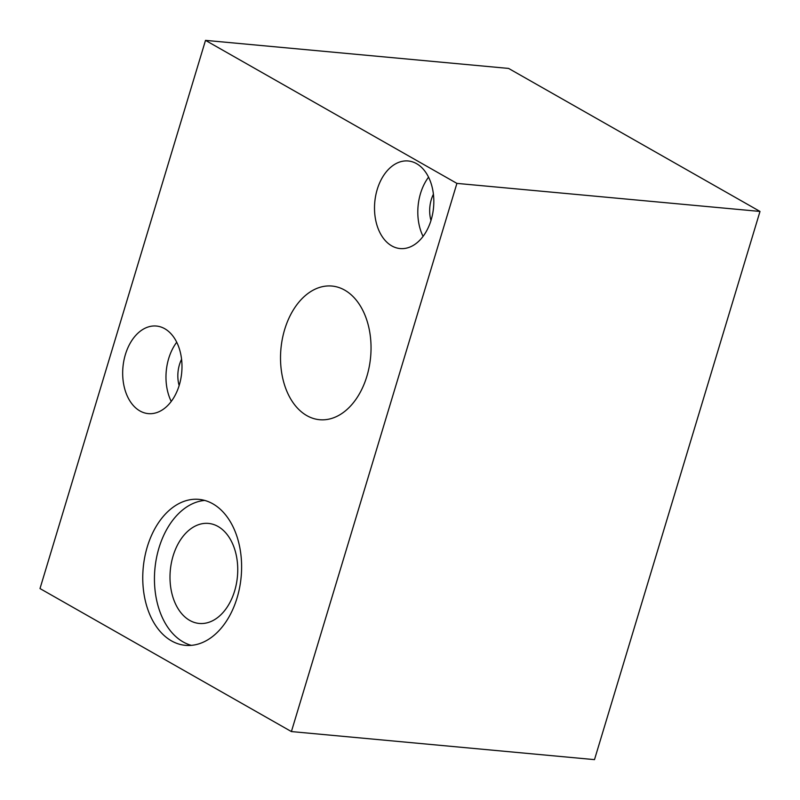 <?xml version="1.0" encoding="UTF-8"?>
<svg xmlns="http://www.w3.org/2000/svg" width="800" height="800" viewBox="0 0 800 800"><rect width="100%" height="100%" fill="white"/><g stroke="black" fill="none" stroke-linecap="round" stroke-linejoin="round"><path stroke-width="1.2" d="M594.49 759.63L291.4 731.57L40 588.56L205.51 40.37L508.6 68.43L760 211.44L594.49 759.63M760 211.44L456.91 183.39L291.4 731.57M430.98 220.49A26.39 17.7 95.3 0 1 433.41 194.23M179.14 385.55A26.39 17.7 95.3 0 1 181.57 359.3M176.68 606.26A50.23 33.7 95.3 0 1 174.72 551.22A50.23 33.7 95.3 0 1 208.5 523.42A50.23 33.7 95.3 0 1 231.06 540.62A50.23 33.7 95.3 0 1 233.02 595.66A50.23 33.7 95.3 0 1 199.24 623.45A50.23 33.7 95.3 0 1 176.68 606.26M191.32 645.36A73.3 49.18 95.3 0 1 164.19 621.33A73.3 49.18 95.3 0 1 159.91 544.99A73.3 49.18 95.3 0 1 204.74 500.43M176.14 341.1A43.98 29.51 95.3 0 1 177.85 389.29A43.98 29.51 95.3 0 1 148.28 413.62A43.98 29.51 95.3 0 1 128.52 398.57A43.98 29.51 95.3 0 1 126.81 350.38A43.98 29.51 95.3 0 1 156.38 326.04A43.98 29.51 95.3 0 1 176.14 341.1M171.24 401.44A43.98 29.51 95.3 0 1 176.72 342.23M427.97 176.03A43.98 29.51 95.3 0 1 429.69 224.22A43.98 29.51 95.3 0 1 400.11 248.56A43.98 29.51 95.3 0 1 380.36 233.5A43.98 29.51 95.3 0 1 378.64 185.31A43.98 29.51 95.3 0 1 408.22 160.98A43.98 29.51 95.3 0 1 427.97 176.03M423.07 236.38A43.98 29.51 95.3 0 1 428.55 177.17M362.11 309.03A67.11 45.03 95.3 0 1 364.73 382.57A67.11 45.03 95.3 0 1 319.59 419.71A67.11 45.03 95.3 0 1 289.45 396.73A67.11 45.03 95.3 0 1 286.83 323.19A67.11 45.03 95.3 0 1 331.97 286.05A67.11 45.03 95.3 0 1 362.11 309.03M231.86 524.47A73.3 49.18 95.3 0 1 234.72 604.78A73.3 49.18 95.3 0 1 185.43 645.34A73.3 49.18 95.3 0 1 152.5 620.25A73.3 49.18 95.3 0 1 149.65 539.93A73.3 49.18 95.3 0 1 198.94 499.37A73.3 49.18 95.3 0 1 231.86 524.47M456.91 183.39L205.51 40.37"/></g></svg>
